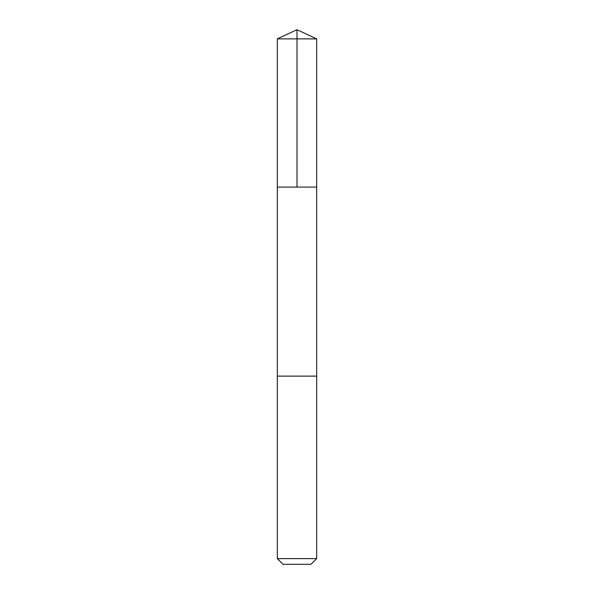 <?xml version="1.0" encoding="UTF-8"?>
<svg xmlns="http://www.w3.org/2000/svg" width="594" height="594" viewBox="0 0 594 594"><rect width="100%" height="100%" fill="white"/><g stroke="black" fill="none" stroke-linecap="round" stroke-linejoin="round"><path stroke-width="0.89" d="M281.415 187.088L316.669 187.088L316.676 38.877L277.324 38.877L277.331 187.088L316.669 187.088L316.669 376.121L277.331 376.121L277.331 187.088L281.415 187.088M316.676 376.121L277.324 376.121L277.324 558.62L316.676 558.62L316.676 376.121M316.676 558.62L310.996 564.3L283.004 564.3L277.324 558.62M297 187.088L297 29.7L277.324 38.877M297 29.7L316.676 38.877"/></g></svg>
